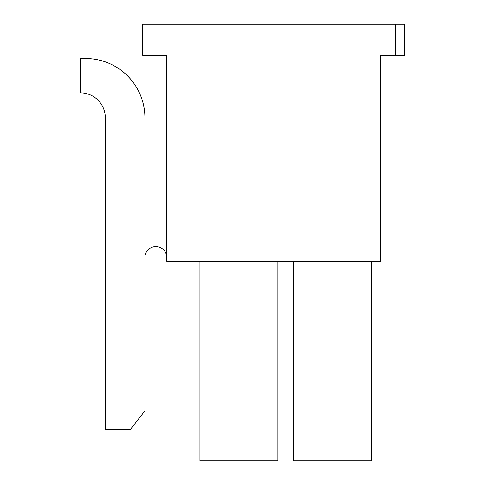 <?xml version="1.0" encoding="UTF-8"?>
<svg xmlns="http://www.w3.org/2000/svg" width="485" height="485" viewBox="0 0 485 485"><rect width="100%" height="100%" fill="white"/><g stroke="black" fill="none" stroke-linecap="round" stroke-linejoin="round"><path stroke-width="0.73" d="M152.084 55.429L166.737 55.429L166.737 261.209L380.464 261.209L380.464 55.429L395.275 55.429L395.275 24.25L152.084 24.25L152.084 55.429L142.729 55.429L142.729 24.25L152.084 24.25M144.912 206.022L144.912 117.788L144.912 206.022L166.737 206.022M293.48 261.209L293.48 460.75L371.425 460.75L371.425 261.209M199.941 261.209L199.941 460.75L277.887 460.75L277.887 261.209M395.275 55.429L404.629 55.429L404.629 24.25L395.275 24.25M164.554 55.429L166.737 55.429M166.737 257.468A10.912 10.912 0 0 0 155.824 246.556A10.912 10.912 0 0 0 144.912 257.468L144.912 410.862L130.259 429.571L105.312 429.571L105.312 117.788A24.941 24.941 0 0 0 80.371 92.841L80.371 58.546L85.669 58.546A59.237 59.237 0 0 1 144.912 117.788"/></g></svg>
